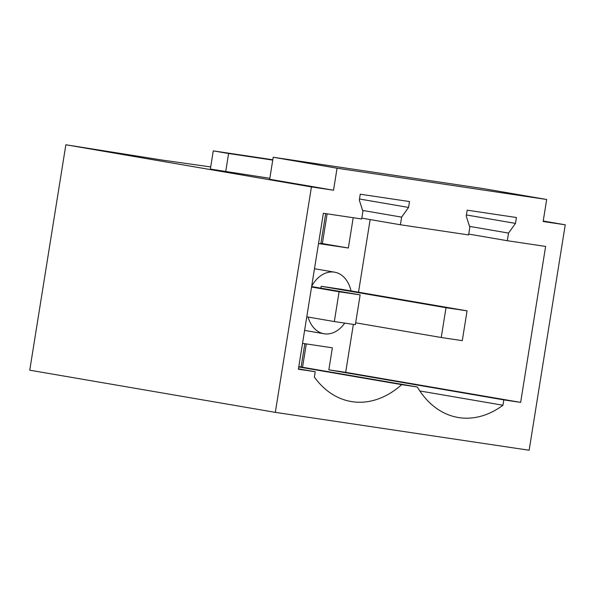 <?xml version="1.0" encoding="UTF-8"?>
<svg xmlns="http://www.w3.org/2000/svg" width="595" height="595" viewBox="0 0 595 595"><rect width="100%" height="100%" fill="white"/><g stroke="black" fill="none" stroke-linecap="round" stroke-linejoin="round"><path stroke-width="0.89" d="M275.321 412.365L311.43 186.927L333.527 190.229L337.053 168.214L546.679 199.489L543.153 221.504L565.25 224.806L529.141 450.237L275.321 412.365L29.75 370.194L65.859 144.763L162.68 160.152L210.697 166.927M311.43 186.927L65.859 144.763M298.392 369.22L315.231 371.734L314.368 377.096A98.108 70.217 99.7 0 0 351.147 401.521A98.108 70.217 99.7 0 0 401.707 384.638L417.326 386.973A98.108 70.217 99.7 0 0 458.061 417.474A98.108 70.217 99.7 0 0 502.946 405.232L503.809 399.877L520.647 402.384L545.622 246.434L507.319 240.715L508.539 233.084L515.478 223.393L516.423 217.517L467.172 210.169L466.235 216.037L469.812 227.305L468.592 234.936L400.405 224.761L401.625 217.13L408.564 207.439L409.501 201.564L360.258 194.215L359.313 200.084L362.898 211.351L361.678 218.982L323.368 213.27L298.392 369.22M337.053 168.214L273.202 157.251L269.676 179.266L333.527 190.229M565.25 224.806L543.228 221.02M225.684 171.71L228.599 153.51L213.27 150.877L210.355 169.077L269.833 178.299M507.319 240.715L468.726 234.088M400.405 224.761L361.812 218.134M273.202 157.251L482.828 188.526L546.679 199.489M213.27 150.877L272.8 159.758M318.533 243.481A44.595 0.491 9.1 0 0 320.861 243.697L325.673 213.612M228.599 153.51L272.748 160.1M353.199 217.718L348.35 248.011L318.518 243.556M348.35 248.011L320.913 243.333M302.535 343.36L332.367 347.815L328.842 369.83L503.809 399.877M351.02 290.925A31.23 22.35 99.7 0 0 334.568 272.175A31.23 22.35 99.7 0 0 334.226 272.123A31.23 22.35 99.7 0 0 311.676 286.292M308.061 317.038A31.23 22.35 99.7 0 0 324 333.743A31.23 22.35 99.7 0 0 324.342 333.802A31.23 22.35 99.7 0 0 344.736 323.107M302.55 367.256L306.284 343.917M320.884 288.159L321.181 286.277L342.229 289.415L467.06 310.85L446.012 307.712L441.237 337.506L462.285 340.645L467.06 310.85M322.364 243.548L327.124 213.828M353.356 324.394L345.68 372.344L328.827 369.822M358.51 292.212L370.149 219.562M298.452 368.855L315.231 371.734M298.757 366.959L401.707 384.638M298.809 366.617L417.326 386.973M419.832 390.96L502.946 405.232M345.68 372.344L520.647 402.384M508.539 233.084L469.522 226.383M515.478 223.393L466.406 214.959M401.625 217.13L362.608 210.429M408.564 207.439L359.484 199.005M311.631 286.567L360.139 294.897L339.098 291.758L334.323 321.553L355.371 324.692L360.139 294.897M306.782 316.823L334.323 321.553M311.557 287.028L339.098 291.758M355.669 322.81L441.237 337.506M321.181 286.277L446.012 307.712M301.107 367.011L304.841 343.702M304.61 330.411L324 333.743M314.487 268.732L334.568 272.175"/></g></svg>
